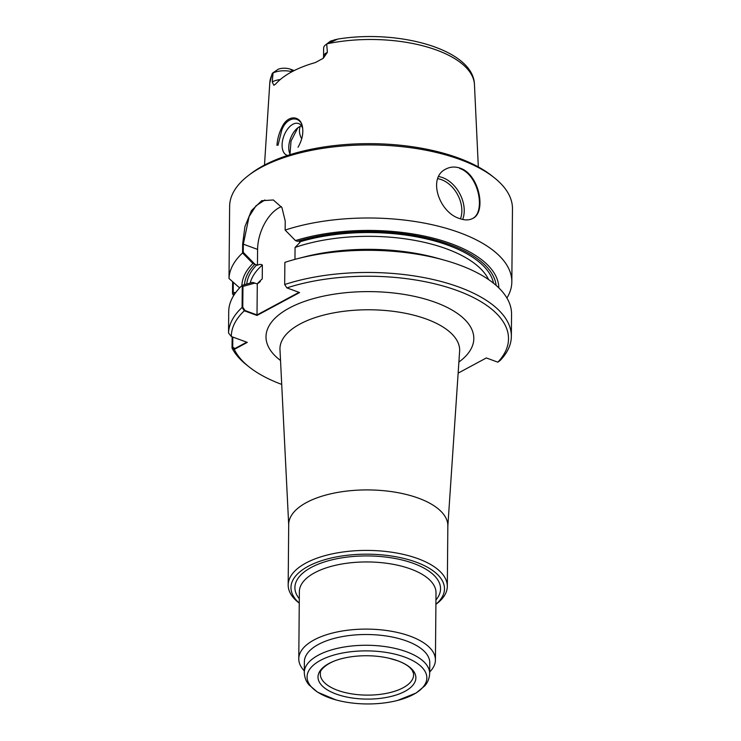 <?xml version="1.0" encoding="UTF-8"?>
<svg xmlns="http://www.w3.org/2000/svg" width="741" height="741" viewBox="0 0 741 741"><rect width="100%" height="100%" fill="white"/><g stroke="black" fill="none" stroke-linecap="round" stroke-linejoin="round"><path stroke-width="1.11" d="M246.744 342.185L234.98 348.511L232.72 347.214L232.813 337.062M299.031 292.343L257.016 314.944L245.002 310.525L242.77 307.182L242.955 286.397L254.756 283.136L257.284 283.933L260.332 281.552L257.284 283.933L257.016 314.944M282.099 145.106A16.867 9.494 -69.8 0 0 286.934 155.221A16.867 9.494 -69.8 0 0 287.675 155.434A16.867 9.494 -69.8 0 1 286.934 155.221A16.867 9.494 -69.8 0 1 282.099 145.106A16.867 9.494 -69.8 0 1 292.88 124.256A16.867 9.494 -69.8 0 0 282.099 145.106M302.708 128.536A16.867 9.494 -69.8 0 0 298.567 123.543A16.867 9.494 -69.8 0 0 292.88 124.256A16.867 9.494 -69.8 0 1 298.567 123.543A16.867 9.494 -69.8 0 1 302.708 128.536M302.597 127.674C300.892 115.633 287.267 115.772 281.876 129.823L278.005 145.264M243.326 244.169L257.59 249.402A33.743 18.997 -69.8 0 1 281.376 206.674A33.743 18.997 -69.8 0 0 257.59 249.402L257.451 265.287C259.387 264.213 261.027 264.12 262.36 265.028A120.903 53.565 0.5 0 0 250.18 283.09A120.903 53.565 0.5 0 1 262.36 265.028L262.24 278.894A120.903 53.565 0.5 0 0 257.192 283.933A120.903 53.565 0.5 0 1 262.24 278.894L262.36 265.028C261.027 264.12 259.387 264.213 257.451 265.287L254.923 264.231L243.252 252.348L243.326 244.169L249.078 216.594L255.997 205.776L264.908 199.968M244.474 284.664A125.951 55.807 0.5 0 1 254.923 264.231M248.374 175.552A141.429 62.661 0.5 0 1 460.281 159.602A141.429 62.661 0.5 0 1 494.256 177.701L491.829 175.774A138.613 61.42 0.5 0 0 458.522 158.037A138.613 61.42 0.5 0 0 250.838 173.672L248.374 175.552A141.429 62.661 0.5 0 0 229.627 206.359L229.006 278.496A141.429 62.661 0.5 0 1 242.566 252.968L242.65 243.919L244.928 226.598L251.458 210.611L261.693 200.718L273.309 199.968L281.923 207.573L285.229 221.022L285.146 230.071L295.464 240.584L297.502 241.334A125.951 55.807 0.5 0 1 425.297 237.537A125.951 55.807 0.5 0 1 496.127 285.405M294.964 259.359L295.066 247.438A120.903 53.565 0.5 0 1 488.578 279.57A120.903 53.565 0.5 0 0 295.066 247.438L300.022 242.39L295.066 247.438L294.964 259.359M299.299 241.992L300.022 242.39L299.299 241.992A123.71 54.815 0.5 0 1 493.543 283.238A123.71 54.815 0.5 0 0 299.299 241.992M299.54 126.702A16.867 9.494 110.2 0 1 301.476 125.914A16.867 9.494 110.2 0 0 299.54 126.702A16.867 9.494 110.2 0 0 297.595 128.008A16.867 9.494 110.2 0 1 299.54 126.702M290.259 154.6A16.867 9.494 110.2 0 1 289.073 151.192A16.867 9.494 110.2 0 1 297.595 128.008A16.867 9.494 110.2 0 0 289.073 151.192A16.867 9.494 110.2 0 0 290.259 154.6M289.907 155.462L291.028 141.049L297.595 128.267L291.028 141.049L289.907 155.462M235.647 292.63L233.202 292.38L233.285 282.312M472.397 218.614C485.939 212.278 478.918 174.756 459.67 168.457M447.833 526.332L459.633 350.91A89.865 39.819 -179.5 0 0 459.67 350.123M279.95 348.557A89.865 39.819 -179.5 0 0 279.968 349.335L288.703 524.943M459.531 352.429A89.865 39.819 -179.5 0 0 459.624 351.41A89.865 39.819 -179.5 0 0 459.67 350.382A89.865 39.819 -179.5 0 0 370.157 309.784A89.865 39.819 -179.5 0 0 279.941 348.807A89.865 39.819 -179.5 0 0 279.968 349.845A89.865 39.819 -179.5 0 0 280.042 350.864M397.815 660.815A48.925 21.674 0.5 0 1 400.159 693.567A48.925 21.674 0.5 0 1 326.679 689.454A48.925 21.674 0.5 0 1 345.121 657.86A48.925 21.674 0.5 0 1 389.108 658.249A48.925 21.674 0.5 0 1 397.815 660.815M244.317 310.785A138.613 61.42 -179.5 0 0 231.303 336.507L228.534 332.959A141.429 62.661 -179.5 0 1 242.094 307.432L244.317 310.785L257.007 315.444L299.586 292.547L286.897 287.888L284.674 284.535L284.868 262.379A141.429 62.661 0.5 0 1 297.493 258.692A141.429 62.661 0.5 0 1 443.692 259.971A141.429 62.661 0.5 0 1 511.549 314.203L511.355 336.368A141.429 62.661 -179.5 0 0 433.198 279.533A141.429 62.661 -179.5 0 0 284.674 284.535M231.303 336.507L247.299 342.388L234.286 349.382A138.613 61.42 -179.5 0 0 249.152 366.952A138.613 61.42 -179.5 0 0 281.719 384.412M511.355 336.368A141.429 62.661 -179.5 0 1 500.147 360.487L497.85 362.173L486.355 357.949L458.133 373.131M497.85 362.173A138.613 61.42 -179.5 0 0 455.085 289.796A138.613 61.42 -179.5 0 0 286.897 287.888M242.65 243.919L257.59 249.402L257.451 265.287L252.885 263.481L242.566 252.968M228.534 332.959L228.728 310.803A141.429 62.661 0.5 0 1 242.288 285.276L252.718 282.386L257.284 283.933L257.007 315.444M494.256 177.701A141.429 62.661 0.5 0 1 512.466 208.823L511.827 281.904A141.429 62.661 0.5 0 1 506.909 298.012M459.763 218.586C464.737 220.364 469.016 220.336 472.61 218.502C486.605 212.621 479.584 174.524 460.198 168.17C455.15 166.438 450.408 166.716 445.98 168.994C427.14 177.534 439.246 212.787 459.763 218.586M285.146 230.071A141.429 62.661 0.5 0 1 459.642 232.674A141.429 62.661 0.5 0 1 511.827 281.904M233.628 295.631A141.429 62.661 0.5 0 1 232.517 293.612L232.618 281.719M229.006 278.496L239.639 287.888M241.89 285.655A128.48 56.927 0.5 0 1 252.885 263.481M234.777 293.853L232.517 293.612M242.094 307.432L242.288 285.276M232.137 336.812L232.044 348.085A141.429 62.661 -179.5 0 0 246.716 365.026L249.152 366.952M295.464 240.584A128.48 56.927 0.5 0 1 428.65 237.046A128.48 56.927 0.5 0 1 498.823 287.897M297.493 258.692L304.199 256.96A128.48 56.927 0.5 0 1 437.023 258.118L443.692 259.971M327.29 43.756A102.36 45.349 0.5 0 1 474.453 84.613C473.675 49.61 399.056 29.029 337.692 39.097L326.716 44.127L327.374 52.305L323.28 58.27L315.36 62.559A103.268 45.757 0.5 0 0 275.884 83.789L273.864 85.298L272.234 81.955L273.031 72.989L271.975 74.091M276.958 145.301C277.412 138.947 279.144 132.787 282.154 126.813C288.203 114.188 300.837 115.596 302.476 127.044C303.541 133.473 302.059 140.206 298.039 147.246M327.374 52.305A15.07 6.678 0.5 0 0 323.558 56.696L323.632 48.119A15.07 6.678 0.5 0 1 325.632 44.84L330.551 41.07A9.448 4.187 0.5 0 1 330.569 41.061L337.692 39.097M301.707 138.752A72.257 32.02 0.5 0 1 299.457 130.675A72.257 32.02 0.5 0 1 300.142 126.405M325.632 44.84A15.07 6.678 0.5 0 1 326.716 44.127M294.186 70.58L290.426 69.2A9.448 4.187 -179.5 0 0 278.171 69.237L272.558 73.109M291.982 71.729A15.07 6.678 -179.5 0 0 273.031 72.989M272.493 73.146L272.892 73.007A102.36 45.349 0.5 0 0 269.798 82.835L264.491 165.058M232.044 348.085L234.286 349.382M299.271 603.155L298.419 602.489A79.574 35.253 0.5 0 1 288.175 584.973L288.703 524.48A79.574 35.253 0.5 0 1 334.237 493.071A79.574 35.253 0.5 0 1 418.48 498.174A79.574 35.253 0.5 0 1 447.842 525.869L447.314 586.363A79.574 35.253 0.5 0 1 436.764 603.693L435.912 604.35M404.734 657.091A59.891 26.537 0.5 0 1 397.704 700.402A59.891 26.537 0.5 0 1 335.793 699.856A59.891 26.537 0.5 0 1 318.028 661.769A59.891 26.537 0.5 0 1 404.734 657.091M429.678 673.597A62.698 27.778 0.5 0 0 406.54 651.774A62.698 27.778 0.5 0 0 340.156 647.754A62.698 27.778 0.5 0 0 304.282 672.504L304.375 661.75A62.698 27.778 0.5 0 1 340.258 636.991A62.698 27.778 0.5 0 1 406.633 641.021A62.698 27.778 0.5 0 1 429.771 662.843L429.678 673.597C429.178 681.164 425.593 684.86 424.825 685.814L416.118 693.02L397.704 700.402M304.301 670.864A68.32 30.27 0.5 0 1 298.78 658.786A68.32 30.27 0.5 0 1 337.877 631.814A68.32 30.27 0.5 0 1 410.208 636.195A68.32 30.27 0.5 0 1 435.421 659.981A68.32 30.27 0.5 0 1 429.697 671.957M299.271 603.091A76.758 34.012 0.5 0 1 319.538 561.382A76.758 34.012 0.5 0 1 416.155 562.141A76.758 34.012 0.5 0 1 435.912 604.285M288.175 584.973A79.574 35.253 0.5 0 1 333.709 553.564A79.574 35.253 0.5 0 1 417.952 558.668A79.574 35.253 0.5 0 1 447.314 586.363M246.762 284.035A123.71 54.815 0.5 0 1 256.729 264.889A123.71 54.815 0.5 0 0 246.762 284.035M441.562 179.702A26.426 18.442 -118.3 0 1 460.457 218.827A26.426 18.442 -118.3 0 0 441.562 179.702A26.426 18.442 -118.3 0 0 437.774 178.72A26.426 18.442 -118.3 0 1 441.562 179.702M442.636 177.618A28.121 19.618 -118.3 0 1 462.662 219.447A28.121 19.618 -118.3 0 0 442.636 177.618A28.121 19.618 -118.3 0 0 438.718 176.59A28.121 19.618 -118.3 0 1 442.636 177.618M389.108 658.249L397.667 660.768C403.048 662.787 407.096 665.057 409.829 667.567L412.153 670.179L413.515 673.421A46.646 20.665 0.5 0 1 366.786 695.114A46.646 20.665 0.5 0 1 320.445 672.606C319.084 673.097 323.474 662.25 345.121 657.86M458.883 362.053A103.907 46.035 -179.5 0 0 437.403 303.125A103.907 46.035 -179.5 0 0 303.032 301.948A103.907 46.035 -179.5 0 0 280.524 360.496M272.234 81.955A15.07 6.678 0.5 0 1 280.246 79.565M292.778 71.303L290.426 69.2M333.561 40.968L334.719 39.606M298.78 658.786L299.364 591.624A68.32 30.27 0.5 0 1 338.461 564.651A68.32 30.27 0.5 0 1 410.792 569.042A68.32 30.27 0.5 0 1 436.004 592.819L435.421 659.981M299.308 598.756A72.822 32.261 0.5 0 1 325.484 561.613A72.822 32.261 0.5 0 1 413.673 563.484A72.822 32.261 0.5 0 1 435.949 599.951M474.453 84.613L478.325 166.92M323.558 56.696L323.28 58.27M269.798 82.835L272.216 73.526M304.282 672.504C304.653 680.081 308.173 683.832 308.932 684.804L317.509 692.159L335.793 699.856"/></g></svg>
